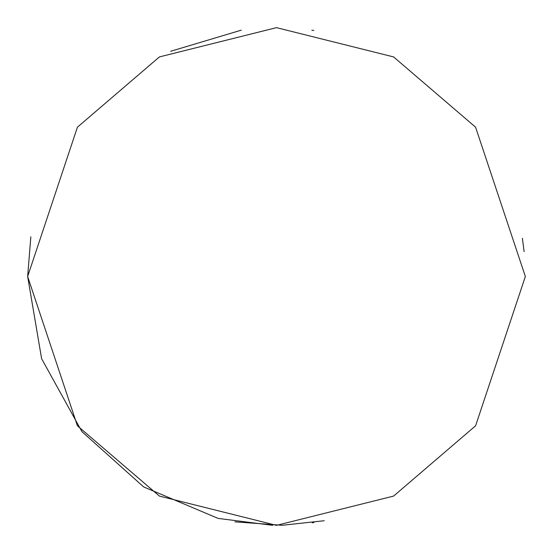 <?xml version="1.0" encoding="UTF-8"?>
<svg xmlns="http://www.w3.org/2000/svg" width="553" height="553" viewBox="0 0 553 553"><rect width="100%" height="100%" fill="white"/><g stroke="black" fill="none" stroke-linecap="round" stroke-linejoin="round"><path stroke-width="0.83" d="M324.21 520.732L282.237 525.281L234.852 521.838M30.837 236.815L27.65 276.5L77.42 425.81L159.395 496.076L276.5 525.35L393.605 496.076L475.58 425.81L525.35 276.5L475.58 127.19L393.605 56.924L276.5 27.65L159.395 56.924L77.42 127.19L27.65 276.5L41.62 358.717L81.927 431.637L143.607 486.896L218.145 518.41L272.664 525.322M312.238 522.772L313.827 522.537M313.827 30.463L311.837 30.173M241.267 30.159L170.656 51.284M522.398 238.281L524.106 251.615"/></g></svg>
